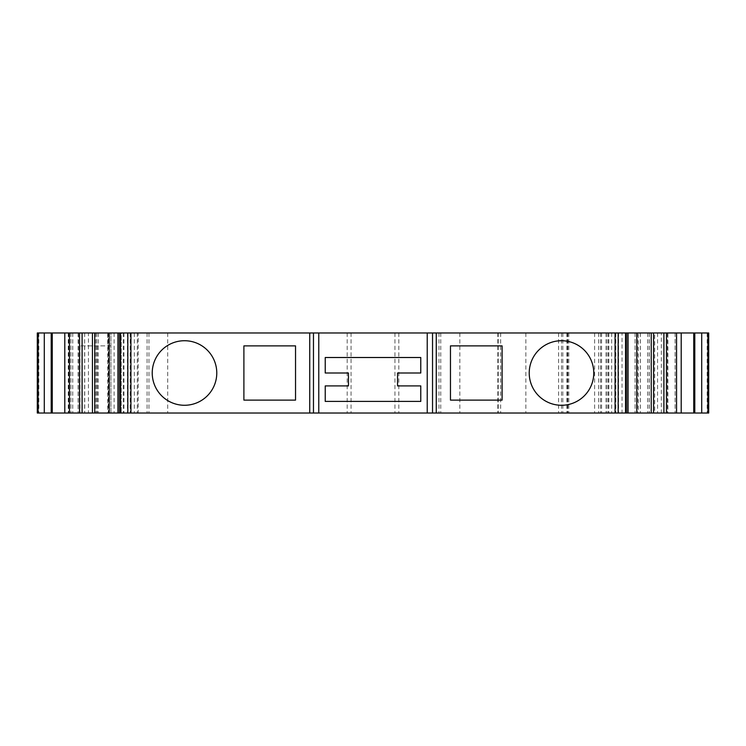 <?xml version="1.0" encoding="UTF-8"?>
<svg xmlns="http://www.w3.org/2000/svg" width="746" height="746" viewBox="0 0 746 746"><rect width="100%" height="100%" fill="white"/><g stroke="black" fill="none" stroke-linecap="round" stroke-linejoin="round"><path stroke-width="0.56" stroke-dasharray="3.73 2.8" d="M37.3 332.977L110.912 332.977L110.912 413.023L68.278 413.023L121.244 413.023L110.912 413.023L110.912 332.977L121.244 332.977L121.244 413.023L121.244 332.977L108.329 332.977L108.329 413.023M108.329 332.977L654.671 332.977L654.662 413.023L635.088 413.023L708.7 413.023M37.3 413.023L653.794 413.023L653.794 332.977L635.088 332.977L708.7 332.977M666.448 332.977L667.875 332.977L666.448 332.977M663.903 332.977L637.364 332.977L663.903 332.977M636.795 332.977L638.352 332.977L636.795 332.977M627.824 332.977L607.831 332.977L627.824 332.977M626.342 332.977L608.671 332.977L626.342 332.977M119.658 332.977L137.329 332.977L119.658 332.977M118.176 332.977L138.169 332.977L118.176 332.977M109.205 332.977L107.648 332.977L109.205 332.977M82.097 332.977L108.636 332.977L82.097 332.977M79.552 332.977L78.125 332.977L79.552 332.977M110.912 345.883L79.953 345.883L110.912 345.883M97.204 345.883L97.204 413.023M78.517 413.023L79.552 413.023L78.125 413.023L78.517 332.977M88.438 413.023L108.636 413.023L88.438 413.023L88.438 332.977M107.648 413.023L109.205 413.023L107.648 413.023L107.648 332.977M138.169 413.023L118.176 413.023L138.169 413.023L138.169 332.977M120.563 413.023L137.329 413.023L120.563 413.023L120.563 332.977M622.033 413.023L608.671 413.023L622.033 413.023L622.033 332.977M618.537 413.023L607.831 413.023L618.537 413.023L618.537 332.977M638.352 413.023L636.795 413.023L638.352 413.023L638.352 332.977M661.329 413.023L637.364 413.023L663.66 413.023L661.329 413.023L661.329 332.977M667.875 413.023L666.448 413.023L667.875 413.023L667.875 332.977M95.441 332.977L95.441 413.023M114.119 332.977L114.119 413.023M123.276 332.977L123.276 413.023M167.719 332.977L167.719 413.023M148.967 332.977L148.967 413.023M147.065 332.977L147.065 413.023M351.058 332.977L351.058 413.023M394.942 332.977L394.942 413.023M439.002 332.977L439.002 413.023M497.964 332.977L497.964 413.023M498.188 332.977L498.188 413.023M498.225 332.977L498.225 413.023L498.225 332.977M525.865 332.977L525.865 413.023M567.202 332.977L567.202 413.023M598.646 332.977L598.646 413.023M594.618 332.977L594.618 413.023M568.806 332.977L568.806 413.023M566.895 332.977L566.895 413.023M497.834 332.977L497.834 413.023M500.65 332.977L500.65 413.023M600.53 332.977L600.53 413.023M562.838 332.977L562.838 413.023M561.477 332.977L561.477 413.023M567.827 332.977L567.827 413.023M635.088 332.977L635.088 413.023L635.088 332.977M675.111 332.977L675.111 413.023L675.111 332.977M657.562 332.977L657.562 413.023M637.364 332.977L637.364 413.023M647.668 332.977L647.668 413.023M649.225 332.977L649.225 413.023M663.66 332.977L663.66 413.023M607.831 332.977L607.831 413.023M618.145 332.977L618.145 413.023M427.225 332.977L427.225 413.023M318.775 332.977L318.775 413.023M127.855 332.977L127.855 413.023M84.671 332.977L84.671 413.023M82.34 332.977L82.34 413.023M96.775 332.977L96.775 413.023M98.332 332.977L98.332 413.023M108.636 332.977L108.636 413.023M78.125 332.977L78.125 413.023M70.889 332.977L70.889 413.023L70.889 332.977M216.778 373A32.274 32.274 0 0 0 184.504 340.726A32.274 32.274 0 0 0 152.231 373A32.274 32.274 0 0 0 184.504 405.274A32.274 32.274 0 0 0 216.778 373M295.537 345.883L243.895 345.883L243.895 400.117L295.537 400.117L295.537 345.883M450.463 345.883L450.463 400.117L502.105 400.117L502.105 345.883L450.463 345.883M593.769 373A32.274 32.274 0 0 0 561.496 340.726A32.274 32.274 0 0 0 529.222 373A32.274 32.274 0 0 0 561.496 405.274A32.274 32.274 0 0 0 593.769 373M325.228 385.915L325.228 401.404L420.772 401.404L420.772 385.915L397.534 385.915L397.534 373L420.772 373L420.772 357.511L325.228 357.511L325.228 373L348.466 373L348.466 385.915L325.228 385.915M107.862 332.977L107.862 345.883M79.953 345.883L79.953 413.023M72.744 332.977L72.744 413.023M84.746 345.883L84.746 413.023M68.753 332.977L68.753 413.023M96.719 332.977L96.719 413.023L96.71 332.977M347.188 332.977L347.188 413.023M398.812 332.977L398.812 413.023M440.783 332.977L440.783 413.023M459.853 332.977L459.853 413.023M601.574 332.977L601.574 413.023M606.134 332.977L606.134 413.023M608.801 332.977L608.801 413.023M640.376 332.977L640.376 413.023M649.29 332.977L649.29 413.023M676.65 332.977L676.65 413.023M707.161 332.977L707.161 413.023M667.483 332.977L667.483 413.023M625.437 332.977L625.437 413.023M611.664 332.977L611.664 413.023M615.851 332.977L615.851 413.023M123.967 332.977L123.967 413.023M130.149 332.977L130.149 413.023M134.336 332.977L134.336 413.023M127.463 332.977L127.463 413.023M38.839 332.977L38.839 413.023M69.35 332.977L69.35 413.023M68.278 332.977L68.278 413.023M606.358 332.977L606.358 413.023M558.577 332.977L558.577 413.023M608.671 332.977L608.671 413.023M137.329 332.977L137.329 413.023"/><path stroke-width="1.12" d="M708.7 332.977L37.3 332.977L37.3 413.023L708.7 413.023L708.7 332.977M653.561 332.977L653.561 413.023M651.23 332.977L651.23 413.023M636.795 332.977L636.795 413.023M628.039 332.977L628.039 413.023M450.463 345.883L450.463 400.117L502.105 400.117L502.105 345.883L450.463 345.883M593.769 373A32.274 32.274 0 0 0 561.496 340.726A32.274 32.274 0 0 0 529.222 373A32.274 32.274 0 0 0 561.496 405.274A32.274 32.274 0 0 0 593.769 373M427.225 332.977L427.225 413.023M325.228 385.915L325.228 401.404L420.772 401.404L420.772 385.915L397.534 385.915L397.534 373L420.772 373L420.772 357.511L325.228 357.511L325.228 373L348.466 373L348.466 385.915L325.228 385.915M318.775 332.977L318.775 413.023M216.778 373A32.274 32.274 0 0 0 184.504 340.726A32.274 32.274 0 0 0 152.231 373A32.274 32.274 0 0 0 184.504 405.274A32.274 32.274 0 0 0 216.778 373M295.537 345.883L243.895 345.883L243.895 400.117L295.537 400.117L295.537 345.883M117.961 332.977L117.961 413.023M109.205 332.977L109.205 413.023M94.77 332.977L94.77 413.023M92.439 332.977L92.439 413.023M707.917 332.977L707.917 413.023M701.706 332.977L701.706 413.023M694.796 332.977L694.796 413.023M693.752 332.977L693.752 413.023M681.201 332.977L681.201 413.023M676.557 332.977L676.557 413.023M625.558 332.977L625.558 413.023M618.173 332.977L618.173 413.023M615.077 332.977L615.077 413.023M436.261 332.977L436.261 413.023M432.531 332.977L432.531 413.023M313.469 332.977L313.469 413.023M309.739 332.977L309.739 413.023M130.923 332.977L130.923 413.023M127.827 332.977L127.827 413.023M120.442 332.977L120.442 413.023M69.443 332.977L69.443 413.023M64.799 332.977L64.799 413.023M52.248 332.977L52.248 413.023M51.204 332.977L51.204 413.023M44.294 332.977L44.294 413.023M38.083 332.977L38.083 413.023M666.448 332.977L666.448 413.023M663.903 332.977L663.903 413.023M627.824 332.977L627.824 413.023M626.342 332.977L626.342 413.023M119.658 332.977L119.658 413.023M118.176 332.977L118.176 413.023M82.097 332.977L82.097 413.023M79.552 332.977L79.552 413.023"/></g></svg>

